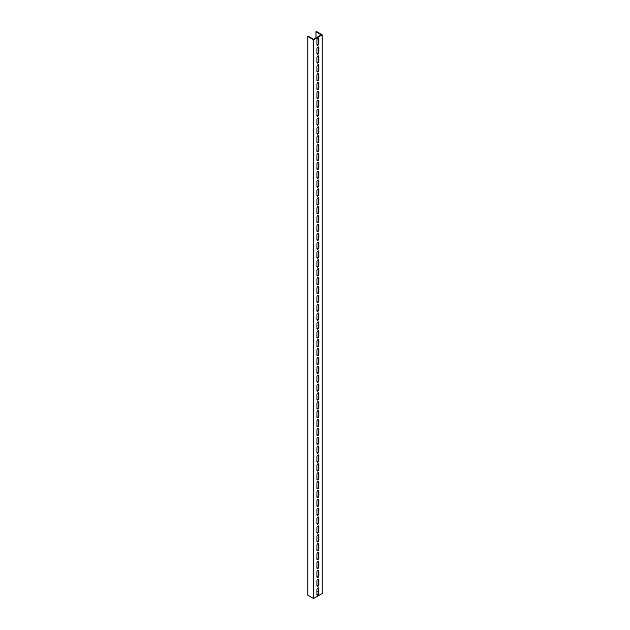 <?xml version="1.0" encoding="UTF-8"?>
<svg xmlns="http://www.w3.org/2000/svg" width="630" height="630" viewBox="0 0 630 630"><rect width="100%" height="100%" fill="white"/><g stroke="black" fill="none" stroke-linecap="round" stroke-linejoin="round"><path stroke-width="0.94" d="M312.598 39.257L313.559 39.816L313.559 598.5L307.802 595.177L307.802 36.485L312.598 39.257M315.961 37.871L315.961 31.776L316.441 31.5L322.198 34.823L322.198 593.515L313.559 598.5M322.198 34.823L313.559 39.816M318.843 584.585A1.355 0.787 -60 0 1 318.245 585.955A1.355 0.787 -60 0 1 317.205 586.317A1.355 0.787 -60 0 1 316.921 585.695L316.921 580.821A1.355 0.787 -60 0 1 317.512 579.45A1.355 0.787 -60 0 1 318.559 579.088A1.355 0.787 -60 0 1 318.843 579.71L318.843 584.585L318.363 584.309L318.363 579.435A1.355 0.787 120 0 0 318.276 579.025M318.843 575.718A1.355 0.787 -60 0 1 318.245 577.088A1.355 0.787 -60 0 1 317.205 577.45A1.355 0.787 -60 0 1 316.921 576.828L316.921 571.953A1.355 0.787 -60 0 1 317.512 570.583A1.355 0.787 -60 0 1 318.559 570.221A1.355 0.787 -60 0 1 318.843 570.843L318.843 575.718L318.363 575.442L318.363 570.567A1.355 0.787 120 0 0 318.276 570.158M318.843 566.85A1.355 0.787 -60 0 1 318.245 568.221A1.355 0.787 -60 0 1 317.205 568.583A1.355 0.787 -60 0 1 316.921 567.961L316.921 563.086A1.355 0.787 -60 0 1 317.512 561.716A1.355 0.787 -60 0 1 318.559 561.354A1.355 0.787 -60 0 1 318.843 561.976L318.843 566.85L318.363 566.575L318.363 561.7A1.355 0.787 120 0 0 318.276 561.291M318.843 557.983A1.355 0.787 -60 0 1 318.245 559.353A1.355 0.787 -60 0 1 317.205 559.716A1.355 0.787 -60 0 1 316.921 559.094L316.921 554.219A1.355 0.787 -60 0 1 317.512 552.849A1.355 0.787 -60 0 1 318.559 552.486A1.355 0.787 -60 0 1 318.843 553.109L318.843 557.983L318.363 557.707L318.363 552.833A1.355 0.787 120 0 0 318.276 552.423M318.843 549.116A1.355 0.787 -60 0 1 318.245 550.486A1.355 0.787 -60 0 1 317.205 550.848A1.355 0.787 -60 0 1 316.921 550.226L316.921 545.344A1.355 0.787 -60 0 1 317.512 543.981A1.355 0.787 -60 0 1 318.559 543.619A1.355 0.787 -60 0 1 318.843 544.241L318.843 549.116L318.363 548.84L318.363 543.958A1.355 0.787 120 0 0 318.276 543.556M318.843 540.249A1.355 0.787 -60 0 1 318.245 541.611A1.355 0.787 -60 0 1 317.205 541.981A1.355 0.787 -60 0 1 316.921 541.359L316.921 536.476A1.355 0.787 -60 0 1 317.512 535.114A1.355 0.787 -60 0 1 318.559 534.752A1.355 0.787 -60 0 1 318.843 535.374L318.843 540.249L318.363 539.973L318.363 535.091A1.355 0.787 120 0 0 318.276 534.689M318.843 531.381A1.355 0.787 -60 0 1 318.245 532.744A1.355 0.787 -60 0 1 317.205 533.114A1.355 0.787 -60 0 1 316.921 532.492L316.921 527.609A1.355 0.787 -60 0 1 317.512 526.247A1.355 0.787 -60 0 1 318.559 525.885A1.355 0.787 -60 0 1 318.843 526.499L318.843 531.381L318.363 531.106L318.363 526.223A1.355 0.787 120 0 0 318.276 525.822M318.843 522.514A1.355 0.787 -60 0 1 318.245 523.876A1.355 0.787 -60 0 1 317.205 524.239A1.355 0.787 -60 0 1 316.921 523.617L316.921 518.742A1.355 0.787 -60 0 1 317.512 517.38A1.355 0.787 -60 0 1 318.559 517.01A1.355 0.787 -60 0 1 318.843 517.632L318.843 522.514L318.363 522.238L318.363 517.356A1.355 0.787 120 0 0 318.276 516.954M318.843 513.647A1.355 0.787 -60 0 1 318.245 515.009A1.355 0.787 -60 0 1 317.205 515.372A1.355 0.787 -60 0 1 316.921 514.749L316.921 509.875A1.355 0.787 -60 0 1 317.512 508.512A1.355 0.787 -60 0 1 318.559 508.142A1.355 0.787 -60 0 1 318.843 508.764L318.843 513.647L318.363 513.363L318.363 508.489A1.355 0.787 120 0 0 318.276 508.079M318.843 504.78A1.355 0.787 -60 0 1 318.245 506.142A1.355 0.787 -60 0 1 317.205 506.504A1.355 0.787 -60 0 1 316.921 505.882L316.921 501.008A1.355 0.787 -60 0 1 317.512 499.637A1.355 0.787 -60 0 1 318.559 499.275A1.355 0.787 -60 0 1 318.843 499.897L318.843 504.78L318.363 504.496L318.363 499.622A1.355 0.787 120 0 0 318.276 499.212M318.843 495.904A1.355 0.787 -60 0 1 318.245 497.275A1.355 0.787 -60 0 1 317.205 497.637A1.355 0.787 -60 0 1 316.921 497.015L316.921 492.14A1.355 0.787 -60 0 1 317.512 490.77A1.355 0.787 -60 0 1 318.559 490.408A1.355 0.787 -60 0 1 318.843 491.03L318.843 495.904L318.363 495.629L318.363 490.754A1.355 0.787 120 0 0 318.276 490.345M318.843 487.037A1.355 0.787 -60 0 1 318.245 488.408A1.355 0.787 -60 0 1 317.205 488.77A1.355 0.787 -60 0 1 316.921 488.148L316.921 483.273A1.355 0.787 -60 0 1 317.512 481.903A1.355 0.787 -60 0 1 318.559 481.541A1.355 0.787 -60 0 1 318.843 482.163L318.843 487.037L318.363 486.762L318.363 481.887A1.355 0.787 120 0 0 318.276 481.477M318.843 478.17A1.355 0.787 -60 0 1 318.245 479.54A1.355 0.787 -60 0 1 317.205 479.902A1.355 0.787 -60 0 1 316.921 479.28L316.921 474.406A1.355 0.787 -60 0 1 317.512 473.035A1.355 0.787 -60 0 1 318.559 472.673A1.355 0.787 -60 0 1 318.843 473.295L318.843 478.17L318.363 477.894L318.363 473.02A1.355 0.787 120 0 0 318.276 472.61M318.843 469.303A1.355 0.787 -60 0 1 318.245 470.673A1.355 0.787 -60 0 1 317.205 471.035A1.355 0.787 -60 0 1 316.921 470.413L316.921 465.538A1.355 0.787 -60 0 1 317.512 464.168A1.355 0.787 -60 0 1 318.559 463.806A1.355 0.787 -60 0 1 318.843 464.428L318.843 469.303L318.363 469.027L318.363 464.152A1.355 0.787 120 0 0 318.276 463.743M318.843 460.435A1.355 0.787 -60 0 1 318.245 461.806A1.355 0.787 -60 0 1 317.205 462.168A1.355 0.787 -60 0 1 316.921 461.546L316.921 456.663A1.355 0.787 -60 0 1 317.512 455.301A1.355 0.787 -60 0 1 318.559 454.939A1.355 0.787 -60 0 1 318.843 455.561L318.843 460.435L318.363 460.16L318.363 455.277A1.355 0.787 120 0 0 318.276 454.876M318.843 451.568A1.355 0.787 -60 0 1 318.245 452.931A1.355 0.787 -60 0 1 317.205 453.301A1.355 0.787 -60 0 1 316.921 452.679L316.921 447.796A1.355 0.787 -60 0 1 317.512 446.434A1.355 0.787 -60 0 1 318.559 446.072A1.355 0.787 -60 0 1 318.843 446.694L318.843 451.568L318.363 451.293L318.363 446.41A1.355 0.787 120 0 0 318.276 446.009M318.843 442.701A1.355 0.787 -60 0 1 318.245 444.063A1.355 0.787 -60 0 1 317.205 444.433A1.355 0.787 -60 0 1 316.921 443.811L316.921 438.929A1.355 0.787 -60 0 1 317.512 437.566A1.355 0.787 -60 0 1 318.559 437.204A1.355 0.787 -60 0 1 318.843 437.819L318.843 442.701L318.363 442.425L318.363 437.543A1.355 0.787 120 0 0 318.276 437.141M318.843 433.834A1.355 0.787 -60 0 1 318.245 435.196A1.355 0.787 -60 0 1 317.205 435.558A1.355 0.787 -60 0 1 316.921 434.936L316.921 430.062A1.355 0.787 -60 0 1 317.512 428.699A1.355 0.787 -60 0 1 318.559 428.329A1.355 0.787 -60 0 1 318.843 428.951L318.843 433.834L318.363 433.558L318.363 428.676A1.355 0.787 120 0 0 318.276 428.274M318.843 424.966A1.355 0.787 -60 0 1 318.245 426.329A1.355 0.787 -60 0 1 317.205 426.691A1.355 0.787 -60 0 1 316.921 426.069L316.921 421.194A1.355 0.787 -60 0 1 317.512 419.832A1.355 0.787 -60 0 1 318.559 419.462A1.355 0.787 -60 0 1 318.843 420.084L318.843 424.966L318.363 424.683L318.363 419.808A1.355 0.787 120 0 0 318.276 419.399M318.843 416.099A1.355 0.787 -60 0 1 318.245 417.462A1.355 0.787 -60 0 1 317.205 417.824A1.355 0.787 -60 0 1 316.921 417.202L316.921 412.327A1.355 0.787 -60 0 1 317.512 410.957A1.355 0.787 -60 0 1 318.559 410.595A1.355 0.787 -60 0 1 318.843 411.217L318.843 416.099L318.363 415.816L318.363 410.941A1.355 0.787 120 0 0 318.276 410.532M318.843 407.224A1.355 0.787 -60 0 1 318.245 408.594A1.355 0.787 -60 0 1 317.205 408.957A1.355 0.787 -60 0 1 316.921 408.334L316.921 403.46A1.355 0.787 -60 0 1 317.512 402.09A1.355 0.787 -60 0 1 318.559 401.727A1.355 0.787 -60 0 1 318.843 402.349L318.843 407.224L318.363 406.948L318.363 402.074A1.355 0.787 120 0 0 318.276 401.664M318.843 398.357A1.355 0.787 -60 0 1 318.245 399.727A1.355 0.787 -60 0 1 317.205 400.089A1.355 0.787 -60 0 1 316.921 399.467L316.921 394.593A1.355 0.787 -60 0 1 317.512 393.222A1.355 0.787 -60 0 1 318.559 392.86A1.355 0.787 -60 0 1 318.843 393.482L318.843 398.357L318.363 398.081L318.363 393.207A1.355 0.787 120 0 0 318.276 392.797M318.843 389.49A1.355 0.787 -60 0 1 318.245 390.86A1.355 0.787 -60 0 1 317.205 391.222A1.355 0.787 -60 0 1 316.921 390.6L316.921 385.725A1.355 0.787 -60 0 1 317.512 384.355A1.355 0.787 -60 0 1 318.559 383.993A1.355 0.787 -60 0 1 318.843 384.615L318.843 389.49L318.363 389.214L318.363 384.339A1.355 0.787 120 0 0 318.276 383.93M318.843 380.622A1.355 0.787 -60 0 1 318.245 381.993A1.355 0.787 -60 0 1 317.205 382.355A1.355 0.787 -60 0 1 316.921 381.733L316.921 376.858A1.355 0.787 -60 0 1 317.512 375.488A1.355 0.787 -60 0 1 318.559 375.126A1.355 0.787 -60 0 1 318.843 375.748L318.843 380.622L318.363 380.347L318.363 375.472A1.355 0.787 120 0 0 318.276 375.063M318.843 371.755A1.355 0.787 -60 0 1 318.245 373.125A1.355 0.787 -60 0 1 317.205 373.488A1.355 0.787 -60 0 1 316.921 372.865L316.921 367.983A1.355 0.787 -60 0 1 317.512 366.621A1.355 0.787 -60 0 1 318.559 366.258A1.355 0.787 -60 0 1 318.843 366.88L318.843 371.755L318.363 371.48L318.363 366.597A1.355 0.787 120 0 0 318.276 366.195M318.843 362.888A1.355 0.787 -60 0 1 318.245 364.25A1.355 0.787 -60 0 1 317.205 364.62A1.355 0.787 -60 0 1 316.921 363.998L316.921 359.116A1.355 0.787 -60 0 1 317.512 357.753A1.355 0.787 -60 0 1 318.559 357.391A1.355 0.787 -60 0 1 318.843 358.013L318.843 362.888L318.363 362.612L318.363 357.73A1.355 0.787 120 0 0 318.276 357.328M318.843 354.021A1.355 0.787 -60 0 1 318.245 355.383A1.355 0.787 -60 0 1 317.205 355.753A1.355 0.787 -60 0 1 316.921 355.131L316.921 350.248A1.355 0.787 -60 0 1 317.512 348.886A1.355 0.787 -60 0 1 318.559 348.524A1.355 0.787 -60 0 1 318.843 349.138L318.843 354.021L318.363 353.745L318.363 348.863A1.355 0.787 120 0 0 318.276 348.461M318.843 345.153A1.355 0.787 -60 0 1 318.245 346.516A1.355 0.787 -60 0 1 317.205 346.878A1.355 0.787 -60 0 1 316.921 346.256L316.921 341.381A1.355 0.787 -60 0 1 317.512 340.019A1.355 0.787 -60 0 1 318.559 339.649A1.355 0.787 -60 0 1 318.843 340.271L318.843 345.153L318.363 344.878L318.363 339.995A1.355 0.787 120 0 0 318.276 339.594M318.843 336.286A1.355 0.787 -60 0 1 318.245 337.648A1.355 0.787 -60 0 1 317.205 338.011A1.355 0.787 -60 0 1 316.921 337.389L316.921 332.514A1.355 0.787 -60 0 1 317.512 331.152A1.355 0.787 -60 0 1 318.559 330.781A1.355 0.787 -60 0 1 318.843 331.404L318.843 336.286L318.363 336.003L318.363 331.128A1.355 0.787 120 0 0 318.276 330.718M318.843 327.419A1.355 0.787 -60 0 1 318.245 328.781A1.355 0.787 -60 0 1 317.205 329.143A1.355 0.787 -60 0 1 316.921 328.521L316.921 323.647A1.355 0.787 -60 0 1 317.512 322.276A1.355 0.787 -60 0 1 318.559 321.914A1.355 0.787 -60 0 1 318.843 322.536L318.843 327.419L318.363 327.135L318.363 322.261A1.355 0.787 120 0 0 318.276 321.851M318.843 318.544A1.355 0.787 -60 0 1 318.245 319.914A1.355 0.787 -60 0 1 317.205 320.276A1.355 0.787 -60 0 1 316.921 319.654L316.921 314.779A1.355 0.787 -60 0 1 317.512 313.409A1.355 0.787 -60 0 1 318.559 313.047A1.355 0.787 -60 0 1 318.843 313.669L318.843 318.544L318.363 318.268L318.363 313.393A1.355 0.787 120 0 0 318.276 312.984M318.843 309.676A1.355 0.787 -60 0 1 318.245 311.047A1.355 0.787 -60 0 1 317.205 311.409A1.355 0.787 -60 0 1 316.921 310.787L316.921 305.912A1.355 0.787 -60 0 1 317.512 304.542A1.355 0.787 -60 0 1 318.559 304.18A1.355 0.787 -60 0 1 318.843 304.802L318.843 309.676L318.363 309.401L318.363 304.526A1.355 0.787 120 0 0 318.276 304.117M318.843 300.809A1.355 0.787 -60 0 1 318.245 302.18A1.355 0.787 -60 0 1 317.205 302.542A1.355 0.787 -60 0 1 316.921 301.92L316.921 297.045A1.355 0.787 -60 0 1 317.512 295.675A1.355 0.787 -60 0 1 318.559 295.312A1.355 0.787 -60 0 1 318.843 295.935L318.843 300.809L318.363 300.534L318.363 295.659A1.355 0.787 120 0 0 318.276 295.25M318.843 291.942A1.355 0.787 -60 0 1 318.245 293.312A1.355 0.787 -60 0 1 317.205 293.675A1.355 0.787 -60 0 1 316.921 293.052L316.921 288.178A1.355 0.787 -60 0 1 317.512 286.808A1.355 0.787 -60 0 1 318.559 286.445A1.355 0.787 -60 0 1 318.843 287.067L318.843 291.942L318.363 291.666L318.363 286.792A1.355 0.787 120 0 0 318.276 286.382M318.843 283.075A1.355 0.787 -60 0 1 318.245 284.445A1.355 0.787 -60 0 1 317.205 284.807A1.355 0.787 -60 0 1 316.921 284.185L316.921 279.303A1.355 0.787 -60 0 1 317.512 277.94A1.355 0.787 -60 0 1 318.559 277.578A1.355 0.787 -60 0 1 318.843 278.2L318.843 283.075L318.363 282.799L318.363 277.917A1.355 0.787 120 0 0 318.276 277.515M318.843 274.207A1.355 0.787 -60 0 1 318.245 275.57A1.355 0.787 -60 0 1 317.205 275.94A1.355 0.787 -60 0 1 316.921 275.318L316.921 270.435A1.355 0.787 -60 0 1 317.512 269.073A1.355 0.787 -60 0 1 318.559 268.711A1.355 0.787 -60 0 1 318.843 269.333L318.843 274.207L318.363 273.932L318.363 269.049A1.355 0.787 120 0 0 318.276 268.648M318.843 265.34A1.355 0.787 -60 0 1 318.245 266.703A1.355 0.787 -60 0 1 317.205 267.073A1.355 0.787 -60 0 1 316.921 266.451L316.921 261.568A1.355 0.787 -60 0 1 317.512 260.206A1.355 0.787 -60 0 1 318.559 259.843A1.355 0.787 -60 0 1 318.843 260.458L318.843 265.34L318.363 265.065L318.363 260.182A1.355 0.787 120 0 0 318.276 259.78M318.843 256.473A1.355 0.787 -60 0 1 318.245 257.835A1.355 0.787 -60 0 1 317.205 258.198A1.355 0.787 -60 0 1 316.921 257.575L316.921 252.701A1.355 0.787 -60 0 1 317.512 251.339A1.355 0.787 -60 0 1 318.559 250.968A1.355 0.787 -60 0 1 318.843 251.591L318.843 256.473L318.363 256.197L318.363 251.315A1.355 0.787 120 0 0 318.276 250.913M318.843 247.606A1.355 0.787 -60 0 1 318.245 248.968A1.355 0.787 -60 0 1 317.205 249.33A1.355 0.787 -60 0 1 316.921 248.708L316.921 243.834A1.355 0.787 -60 0 1 317.512 242.471A1.355 0.787 -60 0 1 318.559 242.101A1.355 0.787 -60 0 1 318.843 242.723L318.843 247.606L318.363 247.322L318.363 242.448A1.355 0.787 120 0 0 318.276 242.038M318.843 238.739A1.355 0.787 -60 0 1 318.245 240.101A1.355 0.787 -60 0 1 317.205 240.463A1.355 0.787 -60 0 1 316.921 239.841L316.921 234.966A1.355 0.787 -60 0 1 317.512 233.596A1.355 0.787 -60 0 1 318.559 233.234A1.355 0.787 -60 0 1 318.843 233.856L318.843 238.739L318.363 238.455L318.363 233.58A1.355 0.787 120 0 0 318.276 233.171M318.843 229.863A1.355 0.787 -60 0 1 318.245 231.234A1.355 0.787 -60 0 1 317.205 231.596A1.355 0.787 -60 0 1 316.921 230.974L316.921 226.099A1.355 0.787 -60 0 1 317.512 224.729A1.355 0.787 -60 0 1 318.559 224.367A1.355 0.787 -60 0 1 318.843 224.989L318.843 229.863L318.363 229.588L318.363 224.713A1.355 0.787 120 0 0 318.276 224.304M318.843 220.996A1.355 0.787 -60 0 1 318.245 222.366A1.355 0.787 -60 0 1 317.205 222.729A1.355 0.787 -60 0 1 316.921 222.107L316.921 217.232A1.355 0.787 -60 0 1 317.512 215.862A1.355 0.787 -60 0 1 318.559 215.499A1.355 0.787 -60 0 1 318.843 216.121L318.843 220.996L318.363 220.72L318.363 215.846A1.355 0.787 120 0 0 318.276 215.436M318.843 212.129A1.355 0.787 -60 0 1 318.245 213.499A1.355 0.787 -60 0 1 317.205 213.861A1.355 0.787 -60 0 1 316.921 213.239L316.921 208.365A1.355 0.787 -60 0 1 317.512 206.994A1.355 0.787 -60 0 1 318.559 206.632A1.355 0.787 -60 0 1 318.843 207.254L318.843 212.129L318.363 211.853L318.363 206.979A1.355 0.787 120 0 0 318.276 206.569M318.843 203.262A1.355 0.787 -60 0 1 318.245 204.632A1.355 0.787 -60 0 1 317.205 204.994A1.355 0.787 -60 0 1 316.921 204.372L316.921 199.497A1.355 0.787 -60 0 1 317.512 198.127A1.355 0.787 -60 0 1 318.559 197.765A1.355 0.787 -60 0 1 318.843 198.387L318.843 203.262L318.363 202.986L318.363 198.111A1.355 0.787 120 0 0 318.276 197.702M318.843 194.394A1.355 0.787 -60 0 1 318.245 195.765A1.355 0.787 -60 0 1 317.205 196.127A1.355 0.787 -60 0 1 316.921 195.505L316.921 190.622A1.355 0.787 -60 0 1 317.512 189.26A1.355 0.787 -60 0 1 318.559 188.898A1.355 0.787 -60 0 1 318.843 189.52L318.843 194.394L318.363 194.119L318.363 189.236A1.355 0.787 120 0 0 318.276 188.835M318.843 185.527A1.355 0.787 -60 0 1 318.245 186.889A1.355 0.787 -60 0 1 317.205 187.26A1.355 0.787 -60 0 1 316.921 186.637L316.921 181.755A1.355 0.787 -60 0 1 317.512 180.393A1.355 0.787 -60 0 1 318.559 180.03A1.355 0.787 -60 0 1 318.843 180.653L318.843 185.527L318.363 185.251L318.363 180.369A1.355 0.787 120 0 0 318.276 179.967M318.843 176.66A1.355 0.787 -60 0 1 318.245 178.022A1.355 0.787 -60 0 1 317.205 178.392A1.355 0.787 -60 0 1 316.921 177.77L316.921 172.888A1.355 0.787 -60 0 1 317.512 171.525A1.355 0.787 -60 0 1 318.559 171.163A1.355 0.787 -60 0 1 318.843 171.777L318.843 176.66L318.363 176.384L318.363 171.502A1.355 0.787 120 0 0 318.276 171.1M318.843 167.793A1.355 0.787 -60 0 1 318.245 169.155A1.355 0.787 -60 0 1 317.205 169.517A1.355 0.787 -60 0 1 316.921 168.895L316.921 164.02A1.355 0.787 -60 0 1 317.512 162.658A1.355 0.787 -60 0 1 318.559 162.288A1.355 0.787 -60 0 1 318.843 162.91L318.843 167.793L318.363 167.517L318.363 162.635A1.355 0.787 120 0 0 318.276 162.233M318.843 158.925A1.355 0.787 -60 0 1 318.245 160.288A1.355 0.787 -60 0 1 317.205 160.65A1.355 0.787 -60 0 1 316.921 160.028L316.921 155.153A1.355 0.787 -60 0 1 317.512 153.791A1.355 0.787 -60 0 1 318.559 153.421A1.355 0.787 -60 0 1 318.843 154.043L318.843 158.925L318.363 158.642L318.363 153.767A1.355 0.787 120 0 0 318.276 153.358M318.843 150.058A1.355 0.787 -60 0 1 318.245 151.421A1.355 0.787 -60 0 1 317.205 151.783A1.355 0.787 -60 0 1 316.921 151.161L316.921 146.286A1.355 0.787 -60 0 1 317.512 144.916A1.355 0.787 -60 0 1 318.559 144.553A1.355 0.787 -60 0 1 318.843 145.176L318.843 150.058L318.363 149.775L318.363 144.9A1.355 0.787 120 0 0 318.276 144.49M318.843 141.183A1.355 0.787 -60 0 1 318.245 142.553A1.355 0.787 -60 0 1 317.205 142.915A1.355 0.787 -60 0 1 316.921 142.293L316.921 137.419A1.355 0.787 -60 0 1 317.512 136.048A1.355 0.787 -60 0 1 318.559 135.686A1.355 0.787 -60 0 1 318.843 136.308L318.843 141.183L318.363 140.907L318.363 136.033A1.355 0.787 120 0 0 318.276 135.623M318.843 132.316A1.355 0.787 -60 0 1 318.245 133.686A1.355 0.787 -60 0 1 317.205 134.048A1.355 0.787 -60 0 1 316.921 133.426L316.921 128.552A1.355 0.787 -60 0 1 317.512 127.181A1.355 0.787 -60 0 1 318.559 126.819A1.355 0.787 -60 0 1 318.843 127.441L318.843 132.316L318.363 132.04L318.363 127.165A1.355 0.787 120 0 0 318.276 126.756M318.843 123.448A1.355 0.787 -60 0 1 318.245 124.819A1.355 0.787 -60 0 1 317.205 125.181A1.355 0.787 -60 0 1 316.921 124.559L316.921 119.684A1.355 0.787 -60 0 1 317.512 118.314A1.355 0.787 -60 0 1 318.559 117.952A1.355 0.787 -60 0 1 318.843 118.574L318.843 123.448L318.363 123.173L318.363 118.298A1.355 0.787 120 0 0 318.276 117.889M318.843 114.581A1.355 0.787 -60 0 1 318.245 115.952A1.355 0.787 -60 0 1 317.205 116.314A1.355 0.787 -60 0 1 316.921 115.692L316.921 110.817A1.355 0.787 -60 0 1 317.512 109.447A1.355 0.787 -60 0 1 318.559 109.085A1.355 0.787 -60 0 1 318.843 109.707L318.843 114.581L318.363 114.306L318.363 109.431A1.355 0.787 120 0 0 318.276 109.021M318.843 105.714A1.355 0.787 -60 0 1 318.245 107.084A1.355 0.787 -60 0 1 317.205 107.447A1.355 0.787 -60 0 1 316.921 106.824L316.921 101.942A1.355 0.787 -60 0 1 317.512 100.579A1.355 0.787 -60 0 1 318.559 100.217A1.355 0.787 -60 0 1 318.843 100.839L318.843 105.714L318.363 105.438L318.363 100.556A1.355 0.787 120 0 0 318.276 100.154M318.843 96.847A1.355 0.787 -60 0 1 318.245 98.209A1.355 0.787 -60 0 1 317.205 98.579A1.355 0.787 -60 0 1 316.921 97.957L316.921 93.075A1.355 0.787 -60 0 1 317.512 91.712A1.355 0.787 -60 0 1 318.559 91.35A1.355 0.787 -60 0 1 318.843 91.972L318.843 96.847L318.363 96.571L318.363 91.689A1.355 0.787 120 0 0 318.276 91.287M318.843 87.98A1.355 0.787 -60 0 1 318.245 89.342A1.355 0.787 -60 0 1 317.205 89.712A1.355 0.787 -60 0 1 316.921 89.09L316.921 84.207A1.355 0.787 -60 0 1 317.512 82.845A1.355 0.787 -60 0 1 318.559 82.483A1.355 0.787 -60 0 1 318.843 83.097L318.843 87.98L318.363 87.704L318.363 82.821A1.355 0.787 120 0 0 318.276 82.42M318.843 79.112A1.355 0.787 -60 0 1 318.245 80.475A1.355 0.787 -60 0 1 317.205 80.837A1.355 0.787 -60 0 1 316.921 80.215L316.921 75.34A1.355 0.787 -60 0 1 317.512 73.978A1.355 0.787 -60 0 1 318.559 73.608A1.355 0.787 -60 0 1 318.843 74.23L318.843 79.112L318.363 78.837L318.363 73.954A1.355 0.787 120 0 0 318.276 73.553M318.843 70.245A1.355 0.787 -60 0 1 318.245 71.607A1.355 0.787 -60 0 1 317.205 71.97A1.355 0.787 -60 0 1 316.921 71.347L316.921 66.473A1.355 0.787 -60 0 1 317.512 65.111A1.355 0.787 -60 0 1 318.559 64.74A1.355 0.787 -60 0 1 318.843 65.362L318.843 70.245L318.363 69.962L318.363 65.087A1.355 0.787 120 0 0 318.276 64.677M318.843 61.378A1.355 0.787 -60 0 1 318.245 62.74A1.355 0.787 -60 0 1 317.205 63.102A1.355 0.787 -60 0 1 316.921 62.48L316.921 57.606A1.355 0.787 -60 0 1 317.512 56.235A1.355 0.787 -60 0 1 318.559 55.873A1.355 0.787 -60 0 1 318.843 56.495L318.843 61.378L318.363 61.094L318.363 56.22A1.355 0.787 120 0 0 318.276 55.81M318.843 52.503A1.355 0.787 -60 0 1 318.245 53.873A1.355 0.787 -60 0 1 317.205 54.235A1.355 0.787 -60 0 1 316.921 53.613L316.921 48.738A1.355 0.787 -60 0 1 317.512 47.368A1.355 0.787 -60 0 1 318.559 47.006A1.355 0.787 -60 0 1 318.843 47.628L318.843 52.503L318.363 52.227L318.363 47.352A1.355 0.787 120 0 0 318.276 46.943M318.843 593.46A1.355 0.787 -60 0 1 318.245 594.822A1.355 0.787 -60 0 1 317.205 595.185A1.355 0.787 -60 0 1 316.921 594.562L316.921 589.688A1.355 0.787 -60 0 1 317.512 588.318A1.355 0.787 -60 0 1 318.559 587.955A1.355 0.787 -60 0 1 318.843 588.577L318.843 593.46L318.363 593.177L318.363 588.302A1.355 0.787 120 0 0 318.276 587.892M318.843 43.635A1.355 0.787 -60 0 1 318.245 45.006A1.355 0.787 -60 0 1 317.205 45.368A1.355 0.787 -60 0 1 316.921 44.746L316.921 39.871A1.355 0.787 -60 0 1 317.512 38.501A1.355 0.787 -60 0 1 318.559 38.139A1.355 0.787 -60 0 1 318.843 38.761L318.843 43.635L318.363 43.36L318.363 38.485A1.355 0.787 120 0 0 318.276 38.076M315.961 31.776L321.237 34.823L314.039 38.981L313.559 39.257L308.283 36.209L307.802 36.485M316.921 591.019L318.363 591.846M317.008 586.105A1.355 0.787 120 0 0 318.363 584.309M317.008 577.237A1.355 0.787 120 0 0 318.363 575.442M317.008 568.37A1.355 0.787 120 0 0 318.363 566.575M317.008 559.503A1.355 0.787 120 0 0 318.363 557.707M317.008 550.628A1.355 0.787 120 0 0 318.363 548.84M317.008 541.761A1.355 0.787 120 0 0 318.363 539.973M317.008 532.893A1.355 0.787 120 0 0 318.363 531.106M317.008 524.026A1.355 0.787 120 0 0 318.363 522.238M317.008 515.159A1.355 0.787 120 0 0 318.363 513.363M317.008 506.292A1.355 0.787 120 0 0 318.363 504.496M317.008 497.424A1.355 0.787 120 0 0 318.363 495.629M317.008 488.557A1.355 0.787 120 0 0 318.363 486.762M317.008 479.69A1.355 0.787 120 0 0 318.363 477.894M317.008 470.823A1.355 0.787 120 0 0 318.363 469.027M317.008 461.947A1.355 0.787 120 0 0 318.363 460.16M317.008 453.08A1.355 0.787 120 0 0 318.363 451.293M317.008 444.213A1.355 0.787 120 0 0 318.363 442.425M317.008 435.346A1.355 0.787 120 0 0 318.363 433.558M317.008 426.478A1.355 0.787 120 0 0 318.363 424.683M317.008 417.611A1.355 0.787 120 0 0 318.363 415.816M317.008 408.744A1.355 0.787 120 0 0 318.363 406.948M317.008 399.877A1.355 0.787 120 0 0 318.363 398.081M317.008 391.01A1.355 0.787 120 0 0 318.363 389.214M317.008 382.142A1.355 0.787 120 0 0 318.363 380.347M317.008 373.267A1.355 0.787 120 0 0 318.363 371.48M317.008 364.4A1.355 0.787 120 0 0 318.363 362.612M317.008 355.533A1.355 0.787 120 0 0 318.363 353.745M317.008 346.665A1.355 0.787 120 0 0 318.363 344.878M317.008 337.798A1.355 0.787 120 0 0 318.363 336.003M317.008 328.931A1.355 0.787 120 0 0 318.363 327.135M317.008 320.064A1.355 0.787 120 0 0 318.363 318.268M317.008 311.196A1.355 0.787 120 0 0 318.363 309.401M317.008 302.329A1.355 0.787 120 0 0 318.363 300.534M317.008 293.462A1.355 0.787 120 0 0 318.363 291.666M317.008 284.587A1.355 0.787 120 0 0 318.363 282.799M317.008 275.719A1.355 0.787 120 0 0 318.363 273.932M317.008 266.852A1.355 0.787 120 0 0 318.363 265.065M317.008 257.985A1.355 0.787 120 0 0 318.363 256.197M317.008 249.118A1.355 0.787 120 0 0 318.363 247.322M317.008 240.25A1.355 0.787 120 0 0 318.363 238.455M317.008 231.383A1.355 0.787 120 0 0 318.363 229.588M317.008 222.516A1.355 0.787 120 0 0 318.363 220.72M317.008 213.649A1.355 0.787 120 0 0 318.363 211.853M317.008 204.782A1.355 0.787 120 0 0 318.363 202.986M317.008 195.906A1.355 0.787 120 0 0 318.363 194.119M317.008 187.039A1.355 0.787 120 0 0 318.363 185.251M317.008 178.172A1.355 0.787 120 0 0 318.363 176.384M317.008 169.305A1.355 0.787 120 0 0 318.363 167.517M317.008 160.437A1.355 0.787 120 0 0 318.363 158.642M317.008 151.57A1.355 0.787 120 0 0 318.363 149.775M317.008 142.703A1.355 0.787 120 0 0 318.363 140.907M317.008 133.836A1.355 0.787 120 0 0 318.363 132.04M317.008 124.968A1.355 0.787 120 0 0 318.363 123.173M317.008 116.101A1.355 0.787 120 0 0 318.363 114.306M317.008 107.226A1.355 0.787 120 0 0 318.363 105.438M317.008 98.359A1.355 0.787 120 0 0 318.363 96.571M317.008 89.492A1.355 0.787 120 0 0 318.363 87.704M317.008 80.624A1.355 0.787 120 0 0 318.363 78.837M317.008 71.757A1.355 0.787 120 0 0 318.363 69.962M317.008 62.89A1.355 0.787 120 0 0 318.363 61.094M317.008 54.022A1.355 0.787 120 0 0 318.363 52.227M317.008 594.972A1.355 0.787 120 0 0 318.363 593.177M317.008 45.155A1.355 0.787 120 0 0 318.363 43.36M318.843 579.71L318.363 579.435M318.843 570.843L318.363 570.567M318.843 561.976L318.363 561.7M318.843 553.109L318.363 552.833M318.843 544.241L318.363 543.958M318.843 535.374L318.363 535.091M318.843 526.499L318.363 526.223M318.843 517.632L318.363 517.356M318.843 508.764L318.363 508.489M318.843 499.897L318.363 499.622M318.843 491.03L318.363 490.754M318.843 482.163L318.363 481.887M318.843 473.295L318.363 473.02M318.843 464.428L318.363 464.152M318.843 455.561L318.363 455.277M318.843 446.694L318.363 446.41M318.843 437.819L318.363 437.543M318.843 428.951L318.363 428.676M318.843 420.084L318.363 419.808M318.843 411.217L318.363 410.941M318.843 402.349L318.363 402.074M318.843 393.482L318.363 393.207M318.843 384.615L318.363 384.339M318.843 375.748L318.363 375.472M318.843 366.88L318.363 366.597M318.843 358.013L318.363 357.73M318.843 349.138L318.363 348.863M318.843 340.271L318.363 339.995M318.843 331.404L318.363 331.128M318.843 322.536L318.363 322.261M318.843 313.669L318.363 313.393M318.843 304.802L318.363 304.526M318.843 295.935L318.363 295.659M318.843 287.067L318.363 286.792M318.843 278.2L318.363 277.917M318.843 269.333L318.363 269.049M318.843 260.458L318.363 260.182M318.843 251.591L318.363 251.315M318.843 242.723L318.363 242.448M318.843 233.856L318.363 233.58M318.843 224.989L318.363 224.713M318.843 216.121L318.363 215.846M318.843 207.254L318.363 206.979M318.843 198.387L318.363 198.111M318.843 189.52L318.363 189.236M318.843 180.653L318.363 180.369M318.843 171.777L318.363 171.502M318.843 162.91L318.363 162.635M318.843 154.043L318.363 153.767M318.843 145.176L318.363 144.9M318.843 136.308L318.363 136.033M318.843 127.441L318.363 127.165M318.843 118.574L318.363 118.298M318.843 109.707L318.363 109.431M318.843 100.839L318.363 100.556M318.843 91.972L318.363 91.689M318.843 83.097L318.363 82.821M318.843 74.23L318.363 73.954M318.843 65.362L318.363 65.087M318.843 56.495L318.363 56.22M318.843 47.628L318.363 47.352M318.843 588.577L318.363 588.302M318.843 38.761L318.363 38.485"/></g></svg>
